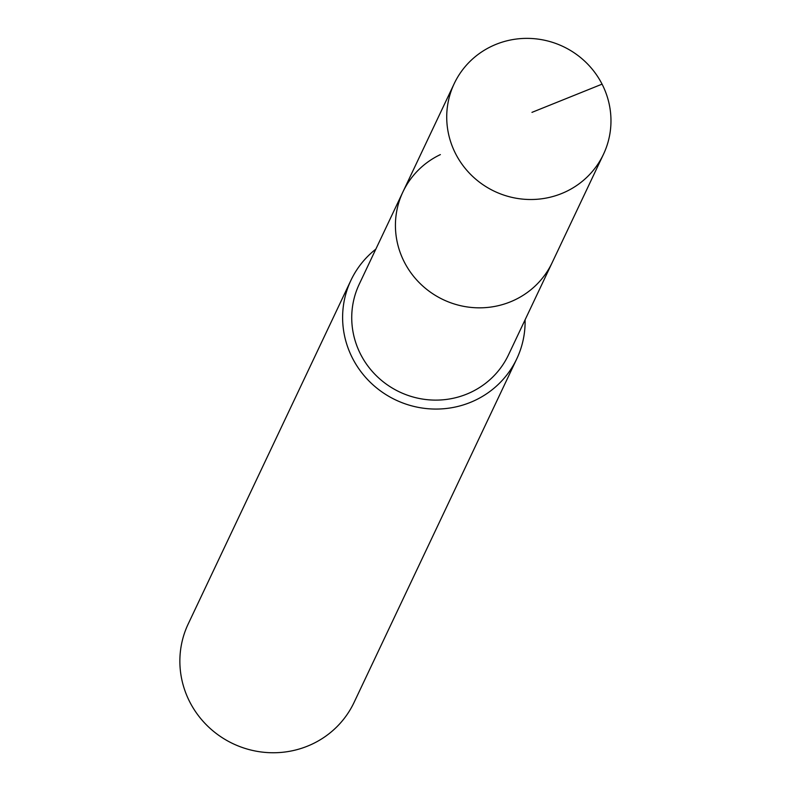 <?xml version="1.0" encoding="UTF-8"?>
<svg xmlns="http://www.w3.org/2000/svg" width="791" height="791" viewBox="0 0 791 791"><rect width="100%" height="100%" fill="white"/><g stroke="black" fill="none" stroke-linecap="round" stroke-linejoin="round"><path stroke-width="1.19" d="M566.03 191.61A82.571 80.118 -154.7 0 1 471.92 175.701A82.571 80.118 -154.7 0 1 454.222 83.609A82.571 80.118 -154.7 0 1 491.656 46.273A82.571 80.118 -154.7 0 1 585.765 62.182A82.571 80.118 -154.7 0 1 603.474 154.285A82.571 80.118 -154.7 0 1 566.03 191.61M603.474 154.285L508.484 354.882A82.571 80.118 25.3 0 1 471.05 392.217A82.571 80.118 25.3 0 1 376.941 376.308A82.571 80.118 25.3 0 1 359.233 284.206L402.926 191.926A82.571 80.118 25.3 0 0 420.634 284.028A82.571 80.118 25.3 0 0 514.743 299.937A82.571 80.118 25.3 0 0 552.177 262.602A82.571 80.118 -154.7 0 1 514.743 299.937A82.571 80.118 -154.7 0 1 420.634 284.028A82.571 80.118 -154.7 0 1 402.926 191.926A82.571 80.118 -154.7 0 1 440.369 154.601M525.095 319.811A91.746 89.017 -154.7 0 1 516.78 358.807A91.746 89.017 -154.7 0 1 475.183 400.286A91.746 89.017 -154.7 0 1 370.613 382.607A91.746 89.017 -154.7 0 1 350.947 280.281A91.746 89.017 -154.7 0 1 375.844 249.135M350.947 280.281L188.199 623.97A91.746 89.017 25.3 0 0 207.875 726.306A91.746 89.017 25.3 0 0 312.435 743.975A91.746 89.017 25.3 0 0 354.042 702.497L516.78 358.807M531.957 112.371L602.07 84.143M402.926 191.926L454.222 83.609"/></g></svg>
